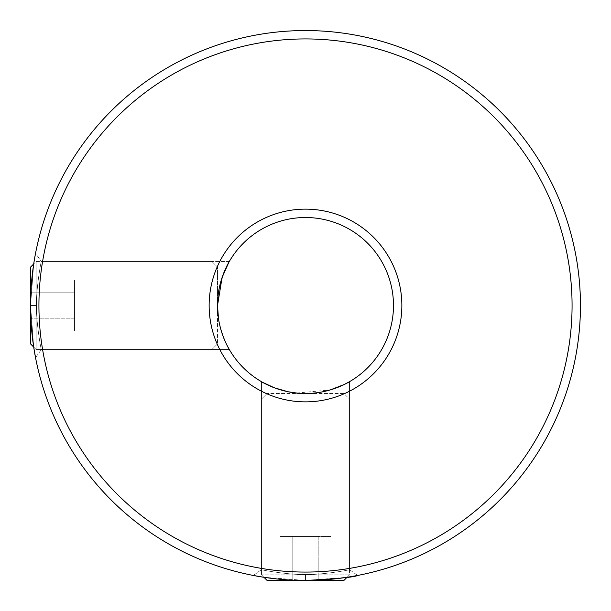 <?xml version="1.0" encoding="UTF-8"?>
<svg xmlns="http://www.w3.org/2000/svg" width="611" height="611" viewBox="0 0 611 611"><rect width="100%" height="100%" fill="white"/><g stroke="black" fill="none" stroke-linecap="round" stroke-linejoin="round"><path stroke-width="0.46" stroke-dasharray="3.06 2.29" d="M349.492 381.699L349.492 569.605C354.265 569.108 323.693 574.997 305.5 574.477C323.731 574.997 354.25 569.101 349.492 569.605C354.265 569.108 323.693 574.997 305.5 574.477C287.338 574.997 256.727 569.101 261.508 569.605C256.727 569.101 287.3 574.997 305.5 574.477C287.338 574.997 256.727 569.101 261.508 569.605C256.727 569.101 287.3 574.997 305.5 574.477C323.731 574.997 354.25 569.101 349.492 569.605L349.492 381.699C349.744 381.699 329.459 393.935 305.538 393.484C281.518 393.95 261.256 381.692 261.508 381.699L261.508 569.605L261.508 381.699M305.5 580.45L305.5 574.477L305.5 580.45L305.5 574.477L305.5 580.45L263.937 577.288L305.5 580.45C277.577 580.603 252.755 575.341 253.374 575.463C252.771 575.341 277.531 580.603 305.5 580.45C337.173 578.8 354.54 577.143 357.626 575.463C358.26 575.341 333.415 580.603 305.5 580.45L347.063 577.288L349.492 574.859L261.508 574.859L349.492 574.859L349.492 399.075L261.508 399.075L349.492 399.075L343.901 393.484L267.099 393.484L343.901 393.484L349.492 399.075L349.492 574.859L343.901 580.45L305.5 580.45C337.173 578.8 354.54 577.143 357.626 575.463C358.26 575.341 333.415 580.603 305.5 580.45L343.901 580.45L267.099 580.45L305.5 580.45L267.099 580.45L261.508 574.859L261.508 399.075L267.099 393.484L261.508 399.075L261.508 574.859L263.937 577.288M229.301 349.492L41.395 349.492C41.892 354.265 36.003 323.693 36.523 305.5C36.003 323.731 41.899 354.25 41.395 349.492C41.892 354.265 36.003 323.693 36.523 305.5C36.003 287.338 41.899 256.727 41.395 261.508C41.899 256.727 36.003 287.3 36.523 305.5C36.003 287.338 41.899 256.727 41.395 261.508C41.899 256.727 36.003 287.3 36.523 305.5C36.003 323.731 41.899 354.25 41.395 349.492L229.301 349.492C229.308 349.706 217.065 329.558 217.516 305.5A87.984 87.984 0 0 1 305.5 217.516A87.984 87.984 0 0 1 393.484 305.5A87.984 87.984 0 0 1 305.5 393.484A87.984 87.984 0 0 1 217.516 305.5C217.065 281.457 229.331 261.233 229.301 261.508L228.804 262.386M30.55 305.5L33.712 263.937L30.55 305.5L33.712 263.937L36.141 261.508L36.141 349.492L36.141 261.508L211.925 261.508L211.925 349.492L211.925 261.508L217.516 267.099L217.516 305.5A87.984 87.984 0 0 1 305.5 217.516A87.984 87.984 0 0 1 393.484 305.5A87.984 87.984 0 0 1 305.5 393.484A87.984 87.984 0 0 1 217.516 305.5A87.984 87.984 0 0 1 305.5 217.516A87.984 87.984 0 0 1 393.484 305.5A87.984 87.984 0 0 1 305.5 393.484A87.984 87.984 0 0 1 217.516 305.5L217.516 267.099L217.516 343.901L217.516 267.099L211.925 261.508L36.141 261.508L30.55 267.099L30.55 305.5A274.95 274.95 0 0 0 305.5 580.45A274.95 274.95 0 0 0 580.45 305.5A274.95 274.95 0 0 0 305.5 30.55A274.95 274.95 0 0 0 30.55 305.5L33.712 347.063L30.55 305.5L30.55 267.099L30.55 343.901L30.55 305.5L30.55 343.901L36.141 349.492L211.925 349.492L217.516 343.901L211.925 349.492L36.141 349.492L33.712 347.063L30.55 305.5L36.523 305.5L30.55 305.5M229.301 261.508L41.395 261.508L35.537 253.374L34.865 256.956L35.537 253.374L41.395 261.508L229.301 261.508L228.812 262.363M34.827 257.208L34.728 257.743M401.862 305.5A96.362 96.362 0 0 0 305.5 209.138A96.362 96.362 0 0 0 209.138 305.5A96.362 96.362 0 0 0 305.5 401.862A96.362 96.362 0 0 0 401.862 305.5A96.362 96.362 0 0 0 305.5 209.138A96.362 96.362 0 0 0 209.138 305.5A96.362 96.362 0 0 0 305.5 401.862A96.362 96.362 0 0 0 401.862 305.5A96.362 96.362 0 0 0 305.5 209.138A96.362 96.362 0 0 0 209.138 305.5A96.362 96.362 0 0 0 305.5 401.862A96.362 96.362 0 0 0 401.862 305.5M572.072 305.5A266.572 266.572 0 0 1 305.5 572.072A266.572 266.572 0 0 1 38.928 305.5A266.572 266.572 0 0 1 305.5 38.928A266.572 266.572 0 0 1 572.072 305.5M223.252 274.263L223.023 274.866M219.189 288.423L217.959 296.671M218.486 318.53L221.029 330.108M223.214 336.653L226.001 343.199M296.778 393.049L330.093 389.978M30.55 292.799L30.55 330.902L30.55 280.098L30.55 318.201L30.55 292.799L74.542 292.799L74.542 280.098L30.55 280.098L74.542 280.098L74.542 292.799L30.55 292.799L74.542 292.799L74.542 318.201L30.55 318.201L30.55 330.902L30.55 318.201L74.542 318.201L74.542 280.098L74.542 330.902L30.55 330.902L74.542 330.902L74.542 292.799L30.55 292.799M74.542 318.201L30.55 318.201L74.542 318.201L74.542 330.902L74.542 318.201M292.799 580.45L330.902 580.45L292.799 580.45L292.799 536.458L280.098 536.458L280.098 580.45L280.098 536.458L318.201 536.458L292.799 536.458L292.799 580.45L292.799 536.458L280.098 536.458L292.799 536.458L292.799 580.45M318.201 536.458L318.201 580.45L318.201 536.458L330.902 536.458L318.201 536.458L318.201 580.45L318.201 536.458L292.799 536.458L330.902 536.458L330.902 580.45L330.902 536.458L318.201 536.458M253.374 575.463L261.508 569.605L253.374 575.463M41.395 349.492L35.537 357.626L41.395 349.492M349.492 569.605L357.626 575.463L349.492 569.605"/><path stroke-width="0.92" d="M263.937 577.288L253.374 575.463L263.937 577.288L267.099 580.45L305.5 580.45C277.577 580.603 252.755 575.341 253.374 575.463C252.771 575.341 277.531 580.603 305.5 580.45C337.173 578.8 354.54 577.143 357.626 575.463C358.26 575.341 333.415 580.603 305.5 580.45L343.901 580.45L347.063 577.288L357.626 575.463M35.537 357.626L33.712 347.063L35.537 357.626L33.712 347.063L30.55 343.901L30.55 305.5C30.397 333.476 35.659 358.237 35.537 357.626C35.659 358.26 30.397 333.407 30.55 305.5A274.95 274.95 0 0 1 305.5 30.55A274.95 274.95 0 0 1 580.45 305.5A274.95 274.95 0 0 1 305.5 580.45A274.95 274.95 0 0 1 30.55 305.5C30.397 277.577 35.659 252.748 35.537 253.374C35.659 252.771 30.397 277.531 30.55 305.5L30.55 267.099L33.712 263.937L34.728 257.743M35.537 253.374L34.827 257.208M209.138 305.5A96.362 96.362 0 0 1 305.5 209.138A96.362 96.362 0 0 1 401.862 305.5A96.362 96.362 0 0 1 305.5 401.862A96.362 96.362 0 0 1 209.138 305.5M227.46 346.132L229.301 349.492C229.308 349.706 217.065 329.558 217.516 305.5A87.984 87.984 0 0 0 305.5 393.484A87.984 87.984 0 0 0 393.484 305.5A87.984 87.984 0 0 0 305.5 217.516A87.984 87.984 0 0 0 217.516 305.5C217.065 281.457 229.331 261.233 229.301 261.508M38.928 305.5A266.572 266.572 0 0 0 305.5 572.072A266.572 266.572 0 0 0 572.072 305.5A266.572 266.572 0 0 0 305.5 38.928A266.572 266.572 0 0 0 38.928 305.5M330.093 389.978L344.245 384.495L349.492 381.699C349.744 381.699 329.459 393.935 305.538 393.484C281.518 393.95 261.256 381.692 261.508 381.699L262.31 382.158M228.804 262.386L222.076 277.547L217.516 305.5L218.486 318.53M228.812 262.363L223.252 274.263M223.023 274.866L219.189 288.423M217.959 296.671L217.516 305.5C217.065 329.55 229.331 349.759 229.301 349.492M221.029 330.108L223.214 336.653M226.001 343.199L227.407 346.025M262.524 382.272L274.331 387.779M274.515 387.848L288.308 391.788M288.552 391.834L296.778 393.049M261.508 381.699C261.248 381.692 281.541 393.942 305.469 393.484C329.55 393.942 349.767 381.669 349.492 381.699"/></g></svg>
